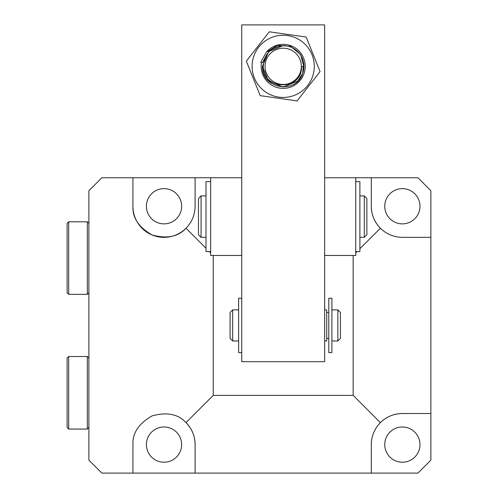 <?xml version="1.0" encoding="UTF-8"?>
<svg xmlns="http://www.w3.org/2000/svg" width="498" height="498" viewBox="0 0 498 498"><rect width="100%" height="100%" fill="white"/><g stroke="black" fill="none" stroke-linecap="round" stroke-linejoin="round"><path stroke-width="0.75" d="M146.406 444.602A17.617 17.617 0 0 0 164.023 462.219A17.617 17.617 0 0 0 181.639 444.602A17.617 17.617 0 0 0 164.023 426.985A17.617 17.617 0 0 0 146.406 444.602M146.406 206.253A17.617 17.617 0 0 0 164.023 223.87A17.617 17.617 0 0 0 181.639 206.253A17.617 17.617 0 0 0 164.023 188.636A17.617 17.617 0 0 0 146.406 206.253M384.755 206.253A17.617 17.617 0 0 0 402.372 223.87A17.617 17.617 0 0 0 419.988 206.253A17.617 17.617 0 0 0 402.372 188.636A17.617 17.617 0 0 0 384.755 206.253M384.755 444.602A17.617 17.617 0 0 0 402.372 462.219A17.617 17.617 0 0 0 419.988 444.602A17.617 17.617 0 0 0 402.372 426.985A17.617 17.617 0 0 0 384.755 444.602M324.652 255.474L355.74 255.474L355.74 177.755L371.284 177.755L371.284 206.253C371.421 214.781 374.452 222.108 380.391 228.233C386.516 234.172 393.843 237.204 402.372 237.341L430.87 237.341L430.87 413.514L402.372 413.514A31.088 31.088 0 0 0 380.391 422.621C374.141 429.102 371.116 436.839 371.309 445.841L371.284 473.1L195.11 473.1L195.11 444.602A31.088 31.088 0 0 0 186.009 422.621C178.24 414.075 166.942 411.834 152.127 415.88C138.786 423.493 132.387 433.067 132.935 444.602L132.935 473.1L101.847 473.1L88.893 460.146L88.893 190.709L101.847 177.755L132.935 177.755L132.935 206.253A31.088 31.088 0 0 0 186.009 228.233C191.942 222.108 194.973 214.781 195.11 206.253L195.11 177.755L210.654 177.755L210.654 255.474L241.748 255.474M371.284 206.253A31.088 31.088 0 0 0 380.391 228.233L359.886 248.739M357.035 251.59L355.74 252.884M430.87 237.341L430.87 190.709L417.915 177.755L371.284 177.755M371.284 473.1L417.915 473.1L430.87 460.146L430.87 413.514M132.935 473.1L195.11 473.1M195.11 177.755L132.935 177.755M195.11 444.602C194.973 436.074 191.942 428.747 186.009 422.621L213.25 395.375L213.25 255.474M213.25 395.375L353.15 395.375L353.15 255.474M402.372 413.514C393.843 413.651 386.516 416.683 380.391 422.621L353.15 395.375M132.935 206.253C132.387 217.788 138.786 227.362 152.127 234.975C166.942 239.021 178.24 236.78 186.009 228.233L205.991 248.222M210.654 252.884L209.359 251.59M241.748 298.227L238.635 298.227L238.635 352.628L241.748 352.628M232.678 340.974L232.678 309.881L230.088 312.476L230.088 338.379L232.678 340.974L238.635 340.974M324.652 309.881L326.725 309.881L326.725 340.974L324.652 340.974M337.862 340.974L340.451 338.379L340.451 312.476L337.862 309.881L337.862 340.974L331.905 340.974M241.748 177.755L210.654 177.755M301.334 66.483A18.133 18.133 0 0 0 283.331 48.219A18.133 18.133 0 0 0 265.061 66.222A18.133 18.133 0 0 0 283.063 84.486A18.133 18.133 0 0 0 301.334 66.483M301.464 66.483L303.27 66.502L302.709 73.349C296.291 95.006 261.02 88.688 262.471 66.203L268.652 51.587L283.076 45.629A20.723 20.723 0 0 1 302.709 73.349L297.748 81.112L283.045 87.075L268.434 80.9L262.471 66.203L268.652 51.587L283.076 45.629C270.881 47.117 264.282 53.977 263.286 66.203C262.197 90.667 302.772 91.302 301.464 66.483M252.567 61.024A31.088 31.088 0 0 1 288.529 35.725A31.088 31.088 0 0 1 313.827 71.681A31.088 31.088 0 0 1 277.865 96.979A31.088 31.088 0 0 1 252.567 61.024M319.262 72.627L320.071 71.6L306.177 37.045L269.306 31.797L246.323 61.105L260.217 95.66L297.088 100.907L319.262 72.627M261.5 62.574L260.803 62.455L260.865 61.982L266.418 52.091A22.024 22.024 0 0 1 304.894 70.131A22.024 22.024 0 0 1 279.422 88.046A22.024 22.024 0 0 1 261.5 62.574L262.452 62.742L266.486 54.967M266.418 52.091L277.585 45.38L290.589 46.283L300.649 54.568L303.905 67.18M241.748 24.9L324.652 24.9L324.652 361.697L241.748 361.697L241.748 24.9M201.074 237.341L201.074 195.888L198.478 198.478L198.478 234.751L201.074 237.341L205.991 237.341M364.287 237.341L366.877 234.751L366.877 198.478L364.287 195.888L364.287 237.341L359.886 237.341M355.74 177.755L324.652 177.755M331.905 298.234L331.905 352.628L328.792 352.628L328.792 298.227L331.905 298.227M210.654 181.639L205.991 181.639L205.991 251.59L210.654 251.59M355.74 181.639L359.886 181.639L359.886 251.59L355.74 251.59M67.13 258.07L67.13 223.353L68.687 221.797L68.687 294.337L67.13 292.787L67.13 242.003M67.13 392.785L67.13 358.068L68.687 356.518L68.687 429.058L67.13 427.502L67.13 376.725M67.13 408.852L67.13 427.502M68.687 294.337L87.337 294.337L87.337 221.797L88.893 223.353M68.687 429.058L87.337 429.058L87.337 356.518L88.893 358.068M326.725 338.379L328.792 338.379M331.905 309.881L337.862 309.881M326.725 312.476L328.792 312.476M232.678 309.881L238.635 309.881M359.886 195.888L364.287 195.888M201.074 195.888L205.991 195.888M87.337 221.797L68.687 221.797M87.337 294.337L88.893 292.787M87.337 356.518L68.687 356.518M87.337 429.058L88.893 427.502"/></g></svg>

